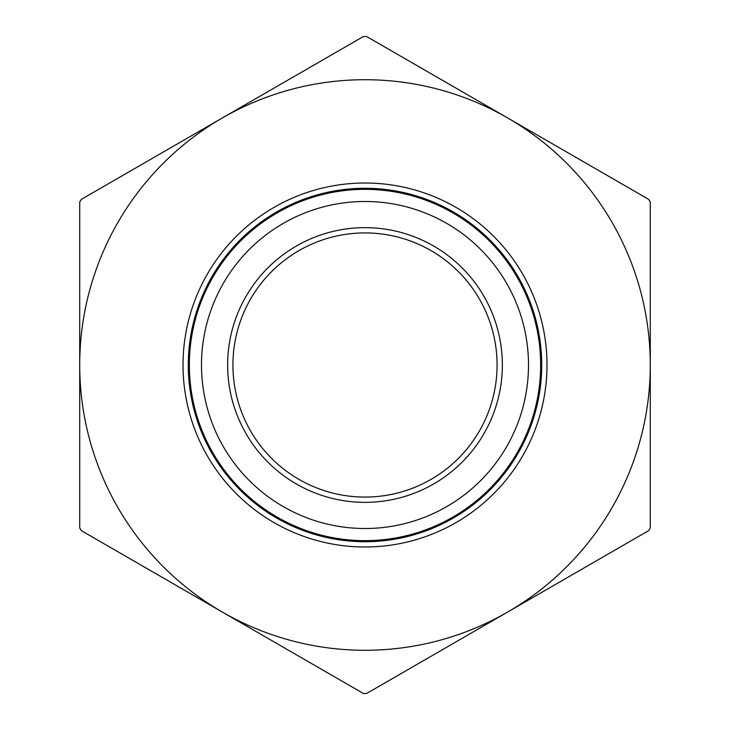 <?xml version="1.0" encoding="UTF-8"?>
<svg xmlns="http://www.w3.org/2000/svg" width="730" height="730" viewBox="0 0 730 730"><rect width="100%" height="100%" fill="white"/><g stroke="black" fill="none" stroke-linecap="round" stroke-linejoin="round"><path stroke-width="1.09" d="M650.284 409.001L650.284 417.67M650.284 202.119L650.284 527.881L648.696 530.619L507.642 612.059A285.284 285.284 0 0 0 507.642 117.941A285.284 285.284 0 0 0 222.358 117.941L363.412 36.5L366.588 36.5L648.696 199.381L650.284 202.119M650.284 385.741L650.284 406.236M650.284 323.527L650.284 355.857M366.588 693.5L363.412 693.5L81.304 530.619L79.716 527.881L79.716 365A285.284 285.284 0 0 0 507.642 612.059L366.588 693.5M79.716 202.119L81.304 199.381L222.358 117.941A285.284 285.284 0 0 0 79.716 365L79.716 202.119M541.715 365A176.715 176.715 0 0 0 276.643 211.965A176.715 176.715 0 0 0 276.643 518.035A176.715 176.715 0 0 0 541.715 365M232.925 365A132.075 132.075 0 0 1 431.038 250.618A132.075 132.075 0 0 1 431.038 479.382A132.075 132.075 0 0 1 232.925 365M227.641 365A137.359 137.359 0 0 0 433.675 483.954A137.359 137.359 0 0 0 433.675 246.046A137.359 137.359 0 0 0 227.641 365M528.502 365A163.502 163.502 0 0 1 283.249 506.602A163.502 163.502 0 0 1 283.249 223.398A163.502 163.502 0 0 1 528.502 365M540.656 365A175.656 175.656 0 0 0 277.172 212.877A175.656 175.656 0 0 0 277.172 517.123A175.656 175.656 0 0 0 540.656 365M546.998 365A181.998 181.998 0 0 0 274.005 207.393A181.998 181.998 0 0 0 274.005 522.607A181.998 181.998 0 0 0 546.998 365"/></g></svg>
